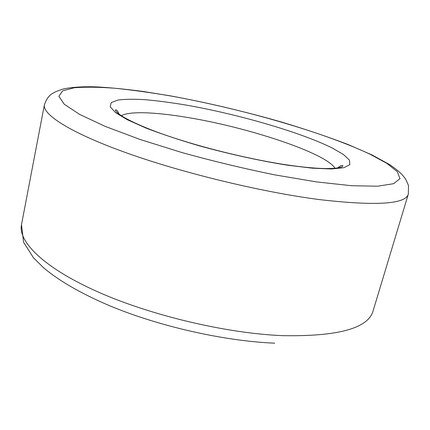 <?xml version="1.0" encoding="UTF-8"?>
<svg xmlns="http://www.w3.org/2000/svg" width="430" height="430" viewBox="0 0 430 430"><rect width="100%" height="100%" fill="white"/><g stroke="black" fill="none" stroke-linecap="round" stroke-linejoin="round"><path stroke-width="0.64" d="M316.281 181.879L274.071 174.741C243.375 168.447 212.7 161.067 182.051 152.596L140.008 139.444L105.14 126.372L79.582 114.38L64.221 104.205L58.883 96.293L62.662 90.827L74.239 87.774C85.264 86.871 98.862 87.032 115.03 88.257C132.246 90.015 150.785 92.584 170.651 95.971C240.827 108.58 323.011 131.983 370.047 154.22L386.855 163.357L397.288 171.672L399.975 178.638L393.687 183.68L377.567 186.206L351.471 185.706L316.281 181.879M44.414 104.71C46.483 98.948 49.17 95.213 52.476 93.509C54.083 92.606 54.513 91.982 61.275 89.617C65.027 88.193 78.298 86.215 95.954 86.876C109.08 87.521 124.625 89.026 142.583 91.386L170.425 95.863C207.394 102.716 244.433 111.445 281.553 122.05C305.445 129.242 327.499 136.681 347.714 144.373L371.961 154.913L389.741 164.674C400.798 172.231 403.512 176.241 405.114 178.455C405.657 178.955 406.785 181.331 408.5 185.583L408.323 194.097C405.571 204.245 376.019 206.083 319.662 199.622C262.139 192.221 182.814 173.059 126.581 152.913C70.181 132.719 42.226 114.434 44.414 104.71L21.5 224.648L23.585 242.235L33.459 257.753L43.328 267.546C58.668 280.591 80.453 293.19 108.682 305.348C158.288 326.219 224.041 341.124 274.7 343.167M408.323 194.097L373.063 310.998C368.021 328.472 337.69 336.685 282.075 335.637C225.524 333.255 149.538 315.131 96.519 291.282C43.349 267.39 17.969 241.547 21.5 224.648M121.389 115.772C129.081 110.945 155.773 112.122 187.534 117.471C247.669 127.248 325.967 152.956 334.981 168.237M288.159 165.287C260.628 160.992 228.744 153.999 198.316 145.539C178.622 139.723 161.137 133.881 145.867 128.016L127.43 119.776L115.466 112.585L110.171 106.78L111.268 102.566L118.132 100.018C125.243 99.12 134.466 99.029 145.797 99.739C158.036 100.862 171.457 102.636 186.066 105.065C237.967 114.16 300.468 132.182 332.315 148.049L343.377 154.467L349.472 160.121L349.837 164.652L343.892 167.716L331.385 168.979L312.54 168.2L288.159 165.287M119.148 114.224C117.632 110.693 116.385 109.317 115.396 110.096C116.466 114.944 140.513 127.167 174.709 138.175C209.329 149.484 253.544 159.976 287.568 165.002C310.53 168.291 327.01 169.291 337.002 168.006C340.458 167.496 342.43 166.824 342.925 165.985C342.409 164.835 340.662 165.475 337.684 167.904"/></g></svg>
